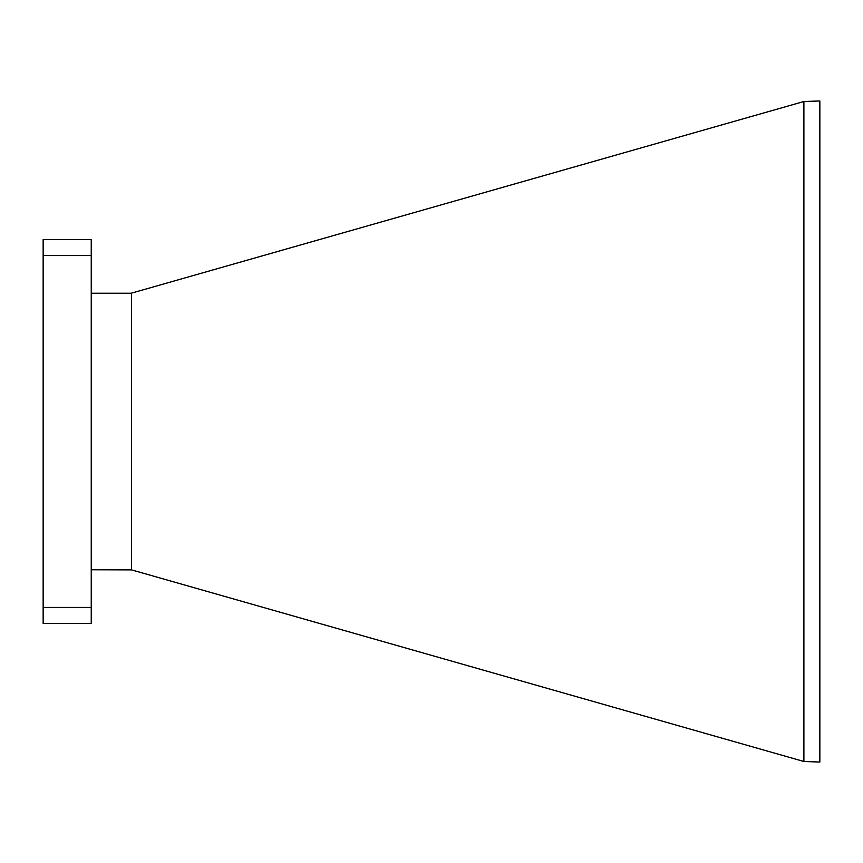 <?xml version="1.0" encoding="UTF-8"?>
<svg xmlns="http://www.w3.org/2000/svg" width="863" height="863" viewBox="0 0 863 863"><rect width="100%" height="100%" fill="white"/><g stroke="black" fill="none" stroke-linecap="round" stroke-linejoin="round"><path stroke-width="1.29" d="M43.15 623.474L43.15 239.515L91.241 239.515L91.241 623.474L43.15 623.474M131.554 293.118L131.554 569.882L803.895 761.49L803.895 101.51L131.165 293.237L91.241 293.237M803.895 101.51L819.85 100.96L819.85 762.04L803.895 761.49M131.554 569.882L91.241 569.763M43.15 607.444L91.241 607.444M43.15 255.545L91.241 255.545"/></g></svg>
